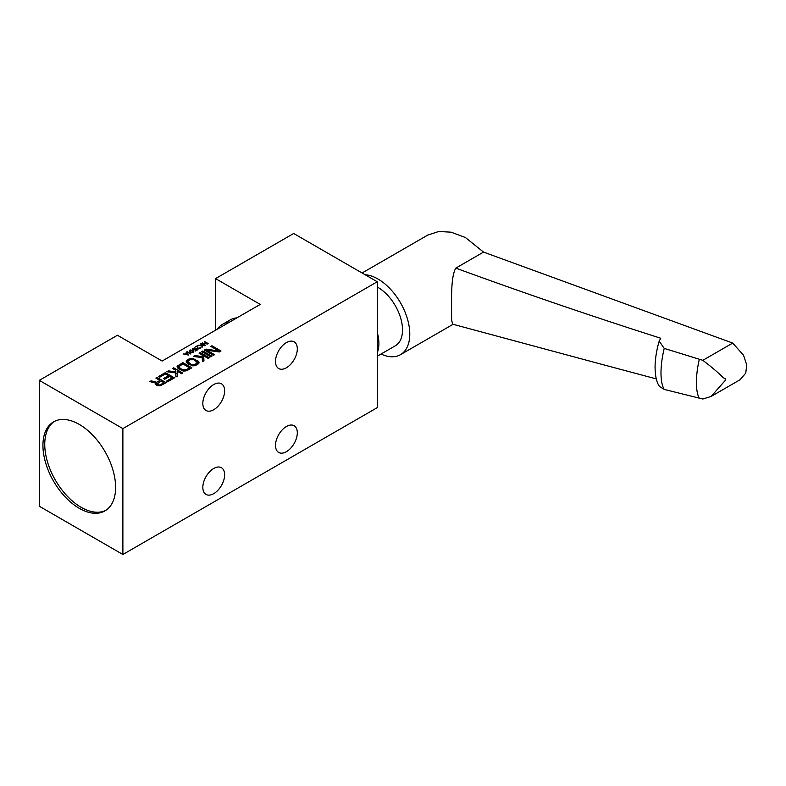 <?xml version="1.0" encoding="UTF-8"?>
<svg xmlns="http://www.w3.org/2000/svg" width="786" height="786" viewBox="0 0 786 786"><rect width="100%" height="100%" fill="white"/><g stroke="black" fill="none" stroke-linecap="round" stroke-linejoin="round"><path stroke-width="1.18" d="M195.832 349.22L194.014 350.006L192.315 349.023L194.82 347.933L192.924 348.846L193.238 349.554L194.692 349.524L195.969 348.424L197.984 349.583L195.409 351.067L197.217 349.583L195.832 349.22M260.245 304.408L162.132 361.049L117.428 335.249L39.3 380.355L122.881 428.606L377.26 281.752L293.679 233.491L215.551 278.598L260.245 304.408M218.704 350.969L210.776 346.39L211.915 345.742L220.994 350.978L219.294 351.971L206.826 350.232L214.558 354.702L213.428 355.351L204.34 350.104L206.05 349.122L218.704 350.969L218.704 351.882M210.776 356.883L201.688 351.637L202.827 350.978L211.915 356.225L210.776 356.883M202.14 354.958L199.045 353.169L200.175 352.511L209.263 357.758L208.123 358.416L203.682 355.842L203.967 360.813L202.444 361.688L202.179 357.601L193.366 356.451L194.879 355.577L202.159 356.5L202.14 354.958M198.661 363.653L195.252 365.628L192.58 365.824L187.373 363.476L186.184 361.265L188.817 359.064L192.639 358.426L198.622 361.452L198.661 363.653M191.853 367.809L187.304 370.432L183.492 371.071L178.284 368.722L177.096 366.502L182.765 362.562L191.853 367.809M175.642 370.255L172.547 368.467L173.677 367.809L182.765 373.055L181.625 373.714L177.184 371.149L177.469 376.111L175.956 376.985L175.681 372.898L166.868 371.749L168.381 370.874L175.661 371.798L175.642 370.255M165.374 373.94L159.696 377.221L158.536 376.553L165.355 372.623L174.433 377.86L167.624 381.8L166.465 381.131L172.144 377.85L169.629 376.396L164.706 379.245L163.547 378.567L168.469 375.728L165.374 373.94L165.355 372.623M156.728 382.281L159.951 380.424L155.893 378.086L157.023 377.427L166.111 382.674L160.423 385.73L157.75 385.71L155.815 384.6L155.982 383.165L149.831 381.583L151.158 380.817L156.728 382.281L156.728 385.346M207.357 343.629L204.645 341.546L208.28 343.639L202.611 343.344L205.254 345.388L201.619 343.286L207.357 344.003M201.796 344.612L200.558 343.904L201.01 343.639L204.645 345.742L202.415 344.975L202.523 346.96L201.923 347.314L201.815 345.673L198.288 345.211L201.806 345.231L201.796 344.612M197.679 345.565L198.033 348.395L199.408 348.316L200.391 347.216L200.626 347.785L198.121 348.876L197.266 348.208L197.463 346.135L194.957 347.137L197.679 345.565L197.679 348.709M192.482 350.261L193.808 351.371L192.757 352.511L190.458 352.236L189.131 351.116L190.792 349.898L192.482 350.694M190.409 353.955L186.773 351.853L190.251 353.336L190.163 352.757L190.782 353.12L190.409 353.955M188.591 355.007L183.148 353.955L184.828 354.054L186.341 353.179L186.174 352.207L188.591 355.007M122.881 428.606L122.881 554.494L39.3 506.243L39.3 380.355M79.278 424.411A51.395 29.672 60 0 1 112.85 469.704A51.395 29.672 60 0 1 104.97 510.88A51.395 29.672 60 0 1 79.278 508.336A51.395 29.672 60 0 1 45.696 463.052A51.395 29.672 60 0 1 53.576 421.866A51.395 29.672 60 0 1 79.278 424.411M122.881 554.494L377.26 407.629L377.26 281.752M297.314 432.811A15.415 8.901 -60 0 1 290.584 448.325A15.415 8.901 -60 0 1 278.696 452.451A15.415 8.901 -60 0 1 275.503 445.397A15.415 8.901 -60 0 1 282.233 429.883A15.415 8.901 -60 0 1 294.121 425.747A15.415 8.901 -60 0 1 297.314 432.811M297.314 348.886A15.415 8.901 -60 0 1 290.584 364.399A15.415 8.901 -60 0 1 278.696 368.536A15.415 8.901 -60 0 1 275.503 361.472A15.415 8.901 -60 0 1 282.233 345.958A15.415 8.901 -60 0 1 294.121 341.831A15.415 8.901 -60 0 1 297.314 348.886M224.629 390.848A15.415 8.901 -60 0 1 217.899 406.362A15.415 8.901 -60 0 1 206.02 410.489A15.415 8.901 -60 0 1 202.827 403.434A15.415 8.901 -60 0 1 209.557 387.92A15.415 8.901 -60 0 1 221.436 383.784A15.415 8.901 -60 0 1 224.629 390.848M224.629 474.764A15.415 8.901 -60 0 1 217.899 490.287A15.415 8.901 -60 0 1 206.02 494.414A15.415 8.901 -60 0 1 202.827 487.359A15.415 8.901 -60 0 1 209.557 471.846A15.415 8.901 -60 0 1 221.436 467.709A15.415 8.901 -60 0 1 224.629 474.764M215.551 330.208L215.551 278.598M229.738 322.024A51.395 29.672 -120 0 0 222.556 324.313L229.826 320.118A51.395 29.672 60 0 1 236.999 317.829M222.556 324.313A51.395 29.672 -120 0 0 216.985 329.383M377.26 332.419A34.692 20.023 60 0 1 378.891 343.531A34.692 20.023 60 0 1 377.26 352.757M377.26 356.215L395.329 345.781A34.692 20.023 -120 0 0 402.511 329.894A34.692 20.023 -120 0 0 377.26 287.008M365.107 274.727A44.969 25.958 60 0 1 409.781 334.099A44.969 25.958 60 0 1 400.467 354.683A44.969 25.958 60 0 1 381.023 354.034M452.628 324.176L451.636 320.049L451.567 309.969C451.754 299.004 450.663 276.859 455.811 268.114C522.955 292.706 591.278 316.09 660.751 338.245L659.189 341.104L664.219 348.404L702.831 360.322L732.709 343.079L483.537 252.1L465.371 237.5L451.076 232.175L438.706 231.506L427.722 235.093M659.7 386.633L664.219 389.414L702.831 399.023L711.143 396.439L740.088 379.726L745.776 373.075L746.7 364.842L743.546 355.243L732.709 343.079M599.05 363.604L656.32 378.911M483.537 252.1L455.811 268.114M711.143 396.439L725.458 380.188L725.458 378.754C722.069 377.83 723.621 376.248 702.831 360.322M54.499 421.375A51.395 29.672 -120 0 0 47.769 462.826A51.395 29.672 -120 0 0 81.086 507.284A51.395 29.672 -120 0 0 105.864 510.33M211.915 347.048L211.915 345.742M206.826 351.548L206.826 350.232M206.05 351.096L206.05 349.122M202.827 352.295L202.827 350.978M200.175 353.828L200.175 352.511M203.682 358.73L202.199 357.876M203.731 360.951L203.682 355.842M194.879 356.648L194.879 355.577M202.159 357.601L202.159 356.5M186.557 362.739L186.557 360.597M187.304 363.417L187.304 359.939M188.817 360.41L188.817 359.064M189.986 359.742L187.726 361.717L191.411 364.498L194.28 364.842L197.492 362.543L193.808 359.762L189.986 359.742L189.957 358.632M191.106 359.399L191.106 358.416M192.639 359.399L192.639 358.426M193.788 359.752L193.788 358.662M194.938 360.42L194.938 359.104M197.846 364.35L197.846 360.784M198.622 363.692L198.622 361.452M199.015 363.024L199.015 362.11M196.746 364.979L196.746 363.643M195.233 364.517L195.233 365.628M194.28 365.804L194.28 364.842M193.327 365.834L193.327 364.95M192.374 365.785L192.374 364.832M191.411 365.588L191.411 364.498M188.512 364.134L188.512 362.818M187.923 363.8L187.923 362.267M187.726 363.682L187.726 361.717M197.492 364.557L197.492 362.543M197.306 364.655L197.306 363.093M177.469 367.986L177.469 365.844M178.226 368.663L178.226 365.185M182.765 363.908L182.765 362.562M186.144 369.764L189.554 367.799L182.794 363.889L178.638 366.954L182.323 369.744L186.144 369.764L186.144 370.874M189.554 369.135L189.554 367.799M185.201 371.051L185.201 370.088M184.238 371.08L184.238 370.196M183.285 371.031L183.285 370.078M182.323 370.835L182.323 369.744M179.424 369.381L179.424 368.064M178.835 369.037L178.835 367.514M178.638 368.929L178.638 366.954M173.677 369.125L173.677 367.809M177.184 374.028L175.7 373.173M177.233 376.248L177.184 371.149M168.381 371.945L168.381 370.874M175.661 372.898L175.661 371.798M172.144 379.186L172.144 377.85M168.469 377.064L168.469 375.728M159.951 381.77L159.951 380.424M157.023 378.734L157.023 377.427M155.982 384.786L155.982 383.165M151.158 381.917L151.158 380.817M161.11 381.092L157.141 384.049L159.646 385.061L164.009 382.772L161.11 381.092M164.009 383.882L164.009 382.772M160.413 385.73L160.413 384.845M159.646 385.788L159.646 385.061M158.89 385.818L158.89 385.061M158.114 385.749L158.114 384.835M157.534 385.651L157.534 384.501M204.645 342.067L204.645 341.546M202.611 343.865L202.611 343.344M202.297 343.679L202.297 342.893M201.01 344.16L201.01 343.639M202.415 347.029L202.415 344.975M197.876 348.797L197.876 348.129M200.017 348.414L200.017 347.874M200.086 348.355L200.086 347.658M200.391 348.129L200.391 347.216M197.463 348.542L197.463 346.135M195.439 349.534L195.439 348.729M195.37 349.043L195.37 349.574M192.462 349.416L192.462 348.67M192.757 349.711L192.757 348.404M192.845 349.77L192.845 349.063M192.924 349.809L192.924 349.289M193.179 351.332L193.179 350.654M193.494 352.128L193.494 350.929M193.651 352L193.651 351.106M189.279 351.362L189.279 350.507M189.672 350.9L191.293 352.197L193.277 351.588L190.88 350.202L189.74 350.684L189.672 351.755L189.652 350.192M193.277 352.295L193.277 351.588M193.199 352.325L193.199 351.804M189.829 351.873L189.829 351.342M187.235 352.118L187.235 351.597M190.251 353.857L190.251 353.336M190.782 353.739L190.782 353.12M186.174 352.983L186.174 352.207M185.211 354.191L187.982 354.997L186.577 353.405L185.211 354.555M699.285 398.335A45.224 15.602 -74.9 0 1 699.285 359.438M664.219 348.404A45.224 15.602 105.1 0 0 664.219 389.414M400.467 354.683L453.08 324.304M452.598 324.176L608.865 366.247M362.091 272.988L428.036 234.916M659.189 341.104C656.556 350.173 655.18 358.799 655.062 366.974C655.19 376.533 656.752 383.106 659.749 386.702"/></g></svg>
